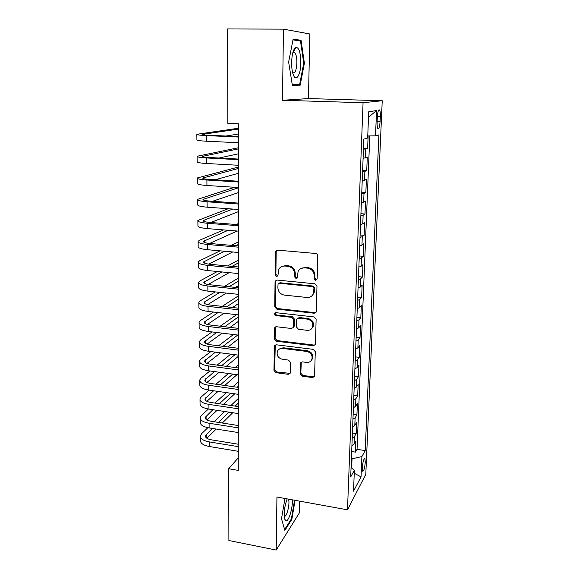 <?xml version="1.0" encoding="UTF-8"?>
<svg xmlns="http://www.w3.org/2000/svg" width="579" height="579" viewBox="0 0 579 579"><rect width="100%" height="100%" fill="white"/><g stroke="black" fill="none" stroke-linecap="round" stroke-linejoin="round"><path stroke-width="0.87" d="M315.627 280.359L317.162 278.991L317.755 255.86C317.661 254.514 316.959 253.725 315.664 253.479L277.536 250.142L275.647 251.192L275.423 252.126L275.141 274.916L276.574 276.552L277.898 275.814L278.738 269.438C280.041 267.042 282.074 265.906 284.839 266.036L287.98 266.333C292.04 267.129 294.241 269.633 294.566 273.845L294.516 276.798L295.956 278.441L297.331 277.652L298.091 271.508C299.394 268.946 301.5 267.73 304.416 267.86L307.601 268.157C311.719 268.967 313.941 271.486 314.252 275.734L314.173 278.702L315.627 280.359M300.552 268.721L305.097 267.382L308.274 267.679C312.385 268.482 314.6 270.994 314.904 275.228L314.831 278.195L316.279 279.845L316.916 279.766M276.798 250.222L276.176 251.684L275.886 274.424L277.775 276.024M281.285 266.753L285.57 265.566L288.697 265.855C292.75 266.651 294.943 269.148 295.276 273.353L295.218 276.299L296.658 277.934L297.201 277.884M365.284 462.143L364.893 458.59C363.713 458.756 362.852 461.803 362.302 467.738L362.7 471.27C363.887 471.067 364.748 468.027 365.284 462.143M300.175 373.889L302.173 376.184L312.544 377.573L314.556 376.401L315.287 351.67L313.253 349.354L276.299 344.794L274.41 345.837L273.961 370.394L275.937 372.666L288.233 374.309L290.166 373.223L290.296 372.572L290.477 362.367L288.472 360.08L282.335 359.284C278.108 358.032 276.465 355.347 277.399 351.243C278.405 349.18 280.106 348.24 282.501 348.42L306.805 351.446C310.966 352.618 312.667 355.231 311.907 359.284C310.916 361.549 309.128 362.592 306.552 362.403L302.484 361.882L300.508 363.011L300.175 373.889L300.841 373.158L302.839 375.445L313.188 376.828L314.498 376.553M276.936 497.028L276.197 550.05L228.886 540.518L228.705 468.744L238.266 470.409L238.512 123.776L227.837 123.349L227.598 28.95L283.464 29.138L282.472 100.276L363.062 102.722L347.494 509.824L276.936 497.028M314.165 313.232L316.192 312.03L316.329 311.343L316.974 286.164L314.904 283.797L277.146 280.07L275.257 281.119L275.054 281.987L274.75 306.812L276.769 309.121L314.165 313.232L315.989 312.407M316.12 319.261L315.483 343.919L315.367 344.548L313.348 345.735L276.349 341.219L274.352 338.932L274.641 327.801L276.538 326.751L291.49 328.496L293.437 327.381L293.719 319.68L291.686 317.364L276.067 315.606C274.931 315.273 274.497 314.549 274.779 313.434L276.103 312.696L314.071 316.923L316.12 319.261M351.692 451.54L355.426 452.134L355.868 441.068L354.073 444.115L354.37 436.638L352.213 438.165M352.408 433.078L356.165 433.649L356.621 422.446L354.811 425.348L355.115 417.777L352.944 419.239M353.132 414.383L356.917 414.933L357.373 403.585L355.564 406.349L355.868 398.678L353.689 400.06M353.87 395.45L357.684 395.978L358.14 384.492L356.331 387.105L356.635 379.339L354.449 380.642M354.616 376.278L358.452 376.784L358.922 365.154L357.098 367.614L357.409 359.747L355.209 360.97M355.376 356.867L359.233 357.344L359.704 345.562L357.88 347.87L358.198 339.902L355.991 341.045M356.136 337.202L360.022 337.658L360.5 325.724L358.676 327.873L358.994 319.796L356.773 320.86M356.91 317.285L360.826 317.712L361.31 305.625L359.479 307.608L359.805 299.43L357.569 300.4M357.699 297.114L361.636 297.512L362.128 285.266L360.29 287.083L360.616 278.796L358.372 279.679M358.495 276.668L362.461 277.044L362.961 264.639L361.115 266.275L361.448 257.879L359.19 258.675M359.298 255.961L363.294 256.309L363.8 243.737L361.947 245.199L362.288 236.688L360.022 237.39M360.116 234.98L364.133 235.298L364.647 222.553L362.794 223.834L363.134 215.207L360.862 215.815M360.941 213.716L364.994 214.006L365.508 201.087L363.655 202.187L364.003 193.444L361.709 193.943M361.781 192.163L365.856 192.423L366.384 179.338L364.524 180.235L364.871 171.377L362.57 171.775M362.628 170.32L366.739 170.552L367.267 157.285L363.098 158.328M377.327 117.067L377.11 122.104C377.016 125.325 377.255 127.467 377.841 128.524C378.941 129.189 379.694 126.837 380.106 121.467L380.323 116.509C380.425 113.267 380.186 111.103 379.592 110.003C378.5 109.301 377.74 111.653 377.327 117.067M363.062 102.722L382.234 100.739L365.798 474.331L347.494 509.824M355.426 452.134L357.048 449.311L365.197 450.6L378.912 134.864L375.503 135.819L367.752 135.956M365.197 450.6L361.897 456.585L361.035 476.857L353.523 491.187L354.362 470.278L350.7 476.93L363.844 139.105L367.672 138.026L368.722 111.754L376.574 110.56L375.503 135.819M363.489 148.188L367.629 148.383L363.446 149.302M366.739 170.552L364.871 171.377M365.856 192.423L364.003 193.444M364.994 214.006L363.134 215.207M364.133 235.298L362.288 236.688M363.294 256.309L361.448 257.879M362.461 277.044L360.616 278.796M361.636 297.512L359.805 299.43M360.826 317.712L358.994 319.796M360.022 337.658L358.198 339.902M359.233 357.344L357.409 359.747M358.452 376.784L356.635 379.339M357.684 395.978L355.868 398.678M356.917 414.933L355.115 417.777M356.165 433.649L354.37 436.638M357.048 449.311L369.793 135.92M367.629 148.383L368.128 135.949M351.663 468.027L352.025 458.807L351.41 458.713M282.472 100.276L308.448 98.568L309.852 33.98L283.464 29.138M276.197 550.05L299.43 512.791L299.683 501.153M308.448 98.568L382.234 100.739M238.273 457.837L228.705 468.744M362.23 180.677L364.524 180.235M361.368 202.73L363.655 202.187M360.522 224.478L362.794 223.834M359.689 245.937L361.947 245.199M358.864 267.107L361.115 266.275M358.054 288.002L360.29 287.083M357.25 308.614L359.479 307.608M356.461 328.966L358.676 327.873M355.68 349.05L357.88 347.87M354.905 368.874L357.098 367.614M354.145 388.444L356.331 387.105M353.393 407.761L355.564 406.349M352.647 426.839L354.811 425.348M354.362 470.278L351.069 467.535M351.916 445.671L354.073 444.115M352.025 458.807L361.897 456.585M368.505 117.211L376.574 110.56M361.035 476.857L354.239 473.26M288.632 62.069L292.359 85.301L300.19 85.193L304.388 63.162L301.051 40.306L293.14 39.09L288.632 62.069M284.977 498.483L281.495 518.741L284.861 530.393L291.859 519.312L295.058 500.314M293.792 51.509L293.604 50.301M295.681 40.269L301.051 40.306M292.988 39.864L300.487 40.993L303.736 63.14L304.388 63.162M292.308 84.997L300.19 85.193M291.201 519.189L291.859 519.312M276.292 280.171L275.799 281.474L275.488 306.24L277.5 308.549L314.81 312.638M313.941 288.226L312.486 286.576L279.382 283.269L278.05 284.007L277.877 287.676C278.217 291.816 280.388 294.298 284.39 295.124L306.935 297.468C309.968 297.628 312.117 296.361 313.384 293.662L313.941 288.226L314.592 287.698L313.152 286.048L312.486 286.576M278.897 283.305L280.12 282.755L313.152 286.048M311.951 295.789L314.042 293.112L314.52 290.796L313.861 291.338M314.592 287.698L314.52 290.796M275.539 326.896L275.083 338.288L277.08 340.575L313.992 345.07L315.251 344.809M293.278 327.685L294.284 326.035L294.414 319.08L292.388 316.764L276.805 315.019L276.067 315.606M275.575 312.74L275.517 312.848C275.242 313.963 275.669 314.687 276.805 315.019M307.188 330.32C309.743 330.486 311.538 329.429 312.559 327.164C313.405 322.981 311.705 320.303 307.442 319.13L298.735 318.153L296.766 319.282L296.622 320.013L296.484 326.99L298.511 329.313L307.188 330.32M311.683 328.633L313.21 326.534C314.057 322.365 312.356 319.695 308.108 318.53L307.442 319.13M297.642 318.341L299.423 317.553L308.108 318.53M301.268 362.114L300.841 373.158M311.234 360.522L312.551 358.582C313.311 354.536 311.618 351.931 307.463 350.765L306.805 351.446M278.904 349.318L283.211 347.755L307.463 350.765M275.257 344.954L274.685 369.677L276.661 371.942L290.101 373.375M238.512 128.227L196.838 134.292C196.52 134.827 199.741 135.262 206.486 135.602L238.505 137.042M196.838 134.509L196.903 139.814C196.585 140.393 199.798 140.863 206.537 141.218L238.497 142.731M238.505 136.593L208.766 135.262C204.264 135.037 202.114 134.741 202.317 134.386L238.512 129.059M225.962 136.029L238.505 134.031M300.827 62.937C300.675 52.747 299.039 47.536 295.927 47.29C293.415 48.831 291.982 53.833 291.628 62.3C291.584 67.063 292.069 71.022 293.09 74.17C295.782 82.761 300.762 75.19 300.827 62.937M292.612 72.513L292.663 72.563C295.001 73.736 296.405 70.486 296.889 62.8C296.889 57.777 296.187 54.361 294.776 52.537L293.481 52.117L292.851 52.559M303.736 63.14L299.661 84.491L292.243 84.577M287.126 498.874C284.441 506.603 283.623 513.341 284.673 519.102L286.091 520.854C288.849 521.368 292.829 507.826 292.366 499.829M284.209 516.121L284.586 516.273C287.046 516.837 290.224 502.536 288.429 499.112M294.545 500.22L291.389 518.893L284.622 529.582M238.497 147.732L197.099 156.265C196.788 156.989 199.987 157.553 206.689 157.966L238.49 159.674M197.106 156.562L197.164 161.715C196.853 162.482 200.044 163.083 206.739 163.51L238.483 165.283M238.49 159.066L208.954 157.488C204.481 157.213 202.346 156.837 202.541 156.352L238.497 148.861M219.101 158.031L238.49 153.775M238.483 167.013L197.359 177.948C197.048 178.86 200.225 179.548 206.891 180.026L238.468 181.994M197.367 178.318L197.425 183.326C197.113 184.281 200.291 185.005 206.942 185.497L238.468 187.531M238.476 181.234L209.135 179.41C204.691 179.099 202.57 178.636 202.766 178.028L238.483 168.431M215.135 179.787L238.476 173.287M234.625 187.278L197.613 199.342C197.309 200.435 200.472 201.246 207.087 201.789L238.454 204.018M197.62 199.791L197.678 204.648C197.374 205.784 200.529 206.631 207.137 207.188L238.454 209.475M238.454 203.106L209.316 201.051C204.901 200.689 202.795 200.146 202.983 199.415L238.468 187.77M212.594 201.275L238.461 192.568M228.213 208.722L197.866 220.461C197.569 221.728 200.703 222.662 207.282 223.262L238.439 225.738M197.873 220.975L197.931 225.694C197.634 227.004 200.761 227.967 207.325 228.589L238.439 231.122M238.439 224.681L209.497 222.394C205.111 221.996 203.012 221.373 203.2 220.527L232.722 209.055M210.85 222.502L238.447 211.617M223.566 229.914L199.516 240.263L198.119 241.298C197.823 242.739 200.942 243.788 207.47 244.454L238.425 247.168M198.127 241.884L198.177 246.466C197.888 247.95 201 249.028 207.521 249.708L238.418 252.48M238.425 245.966L209.67 243.462C205.313 243.021 203.229 242.319 203.417 241.356L228.104 230.283M209.612 243.455L237.166 231.014M238.439 223.508L236.138 224.5M220.063 250.83L199.748 260.709L198.365 261.867C198.069 263.474 201.174 264.639 207.658 265.363L238.41 268.309M198.373 262.526L198.423 266.97C198.134 268.62 201.231 269.814 207.709 270.552L238.403 273.556M238.41 266.97L209.844 264.256C205.516 263.771 203.439 262.996 203.627 261.925L224.616 251.243M208.737 264.133L232.686 251.966M235.769 245.735L238.425 244.418M238.425 241.906L231.347 245.351M217.357 271.493L199.979 280.895L198.604 282.176C198.322 283.942 201.398 285.223 207.847 286.004L238.396 289.174M198.611 282.899L198.662 287.213C198.38 289.022 201.456 290.325 207.89 291.121L238.389 294.349M238.396 287.705L210.018 284.774C205.711 284.253 203.656 283.406 203.837 282.219L221.909 271.942M208.114 284.513L229.175 272.651M232.041 266.369L238.41 262.866M238.418 260.094L227.605 265.942M215.207 291.896L200.211 300.827L198.843 302.224C198.561 304.149 201.622 305.531 208.027 306.371L238.382 309.765M198.858 303.012L198.901 307.196C198.626 309.157 201.68 310.568 208.078 311.422L238.374 314.867M238.382 308.166L210.184 305.032C205.907 304.474 203.859 303.548 204.04 302.26L219.759 292.373M207.68 304.626L226.353 293.075M235.515 287.408L238.396 285.621M229.074 286.743L238.403 281.097M238.403 278.072L224.63 286.279M213.477 312.038L200.435 320.505L199.082 322.018C198.8 324.095 201.847 325.586 208.208 326.484L238.367 330.088M199.089 322.865L199.14 326.925C198.865 329.046 201.905 330.558 208.259 331.47L238.36 335.125M238.367 328.358L210.351 325.029C206.102 324.435 204.069 323.444 204.249 322.047L218.015 312.559M207.369 324.472L224.051 313.239M232.563 307.514L238.382 303.599M226.657 306.863L238.389 299.119M238.389 295.855L222.206 306.363M212.059 331.926L200.66 339.938L199.314 341.559C199.038 343.788 202.064 345.381 208.389 346.329L238.353 350.143M199.328 342.471L199.371 346.408C199.096 348.674 202.122 350.288 208.433 351.25L238.345 355.115M311.972 359.212L312.342 359.067M238.353 348.29L210.517 344.766C206.29 344.136 204.271 343.079 204.445 341.588L216.597 332.484M207.152 344.056L222.148 333.157M230.102 327.374L238.374 321.359M224.659 326.73L238.374 316.937M236.616 314.672L220.215 326.201M210.894 351.569L200.884 359.132L199.545 360.862C199.277 363.236 202.281 364.922 208.563 365.928L238.338 369.945M199.56 361.824L199.603 365.646C199.335 368.056 202.339 369.771 208.614 370.784L238.331 374.852M238.338 367.969L210.676 364.256C206.486 363.598 204.474 362.468 204.648 360.876L215.41 352.155M207.007 363.38L220.556 352.821M228.032 346.987L238.36 338.925M222.987 346.343L237.723 335.046M233.446 334.532L218.551 345.786M209.916 370.965L201.101 378.08L199.777 379.918C199.509 382.437 202.498 384.217 208.744 385.274L238.324 389.486M199.784 380.946L199.827 384.644C199.567 387.199 202.549 389.008 208.787 390.072L238.316 394.335M238.324 387.394L210.836 383.501C206.667 382.806 204.669 381.619 204.843 379.933L214.425 371.58M206.92 382.466L219.202 372.232M226.273 366.348L238.345 356.295M221.576 365.718L235.031 354.688M230.753 354.138L217.147 365.125M209.099 390.116L201.318 396.803L200.001 398.743C199.733 401.399 202.708 403.274 208.91 404.381L238.309 408.788M200.008 399.821L200.052 403.411C199.791 406.096 202.759 408 208.954 409.114L238.302 413.572M238.309 406.581L210.995 402.506C206.855 401.775 204.865 400.523 205.038 398.75L213.586 390.767M206.869 401.305L218.051 391.411M224.761 385.476L236.977 374.671M220.367 384.854L232.722 374.085M238.338 365.002L235.349 367.571M228.444 373.498L215.953 384.232M208.418 409.027L201.528 415.295L200.218 417.329C199.958 420.122 202.918 422.091 209.084 423.242L238.295 427.838M200.233 418.465L200.276 421.939C200.016 424.769 202.968 426.759 209.128 427.924L238.295 432.564M238.295 425.522L211.154 421.273C207.036 420.513 205.06 419.203 205.227 417.336L212.884 409.715M206.855 419.905L217.067 410.345M223.458 404.366L234.727 393.814M219.34 403.751L230.724 393.242M237.224 387.242L238.324 386.222M238.331 381.814L233.011 386.649M226.447 392.62L214.932 403.093M207.854 427.693L201.738 433.562L200.443 435.69C200.182 438.614 203.12 440.677 209.251 441.871L238.28 446.648M200.457 436.884L200.493 440.25C200.24 443.203 203.171 445.287 209.294 446.496L238.28 451.316M238.28 444.231L211.306 439.816C207.217 439.02 205.248 437.644 205.415 435.69L212.283 428.424M206.869 438.274L216.213 429.053M222.322 423.025L232.751 412.726M218.449 422.417L228.98 412.154M235.183 406.111L238.309 403.064M238.316 398.439L230.978 405.488M224.703 411.51L214.056 421.729M365.407 157.987L365.762 149.006M377.363 116.408L380.323 116.509M377.146 121.358L380.106 121.467M314.904 275.228L314.252 275.734M308.274 267.679L307.601 268.157M305.097 267.382L304.416 267.86M295.218 276.299L294.516 276.798M295.276 273.353L294.566 273.845M288.697 265.855L287.98 266.333M285.57 265.566L284.839 266.036M275.886 274.424L275.141 274.916M276.176 251.684L275.423 252.126M314.831 278.195L314.173 278.702M277.5 308.549L276.769 309.121M275.488 306.24L274.75 306.812M275.799 281.474L275.054 281.987M280.12 282.755L279.382 283.269M313.992 345.07L313.348 345.735M277.08 340.575L276.349 341.219M275.083 338.288L274.352 338.932M275.213 327.953L274.475 328.568M294.284 326.035L293.589 326.657M294.414 319.08L293.719 319.68M292.388 316.764L291.686 317.364M299.423 317.553L298.735 318.153M301.058 362.946L300.385 363.648M283.211 347.755L282.501 348.42M288.928 373.585L288.233 374.309M276.661 371.942L275.937 372.666M274.685 369.677L273.961 370.394M274.989 345.916L274.251 346.575M313.188 376.828L312.544 377.573M302.839 375.445L302.173 376.184M206.486 135.602L206.537 141.218M203.258 134.147L203.265 134.798M206.689 157.966L206.739 163.51M203.475 156.019L203.482 156.902M206.891 180.026L206.942 185.497M203.692 177.601L203.699 178.708M207.087 201.789L207.137 207.188M203.902 198.901L203.917 200.233M207.282 223.262L207.325 228.589M204.112 219.926L204.126 221.468M207.47 244.454L207.521 249.708M204.322 240.676L204.336 242.42M207.658 265.363L207.709 270.552M204.525 261.158L204.546 263.105M207.847 286.004L207.89 291.121M204.727 281.38L204.749 283.529M208.027 306.371L208.078 311.422M204.93 301.348L204.952 303.678M208.208 326.484L208.259 331.47M205.125 321.055L205.154 323.581M208.389 346.329L208.433 351.25M205.321 340.524L205.35 343.224M208.563 365.928L208.614 370.784M205.509 359.747L205.538 362.62M208.744 385.274L208.787 390.072M205.704 378.731L205.733 381.778M208.91 404.381L208.954 409.114M205.892 397.476L205.921 400.697M209.084 423.242L209.128 427.924M206.073 415.997L206.11 419.377M209.251 441.871L209.294 446.496M206.262 434.293L206.29 437.833M364.488 458.525L364.893 458.59M378.775 109.974L379.592 110.003M276.4 250.75L275.647 251.192M276.002 280.612L275.257 281.119M314.042 293.112L313.384 293.662M275.38 327.178L274.641 327.801M294.132 326.759L293.437 327.381M275.517 312.848L274.779 313.434M313.21 326.534L312.559 327.164M301.181 362.302L300.508 363.011M312.551 358.582L311.907 359.284M275.141 345.178L274.41 345.837M293.481 52.117L295.927 47.29M292.894 52.515L294.776 52.537M284.528 518.552L284.673 519.102M203.417 241.356L203.417 241.747M203.627 261.925L203.634 262.352M203.837 282.219L203.844 282.697M204.04 302.26L204.047 302.781M204.249 322.047L204.249 322.612M204.445 341.588L204.452 342.189M204.648 360.876L204.655 361.52M204.843 379.933L204.85 380.613M205.038 398.75L205.046 399.467M205.227 417.336L205.234 418.089M205.415 435.69L205.422 436.479"/></g></svg>
